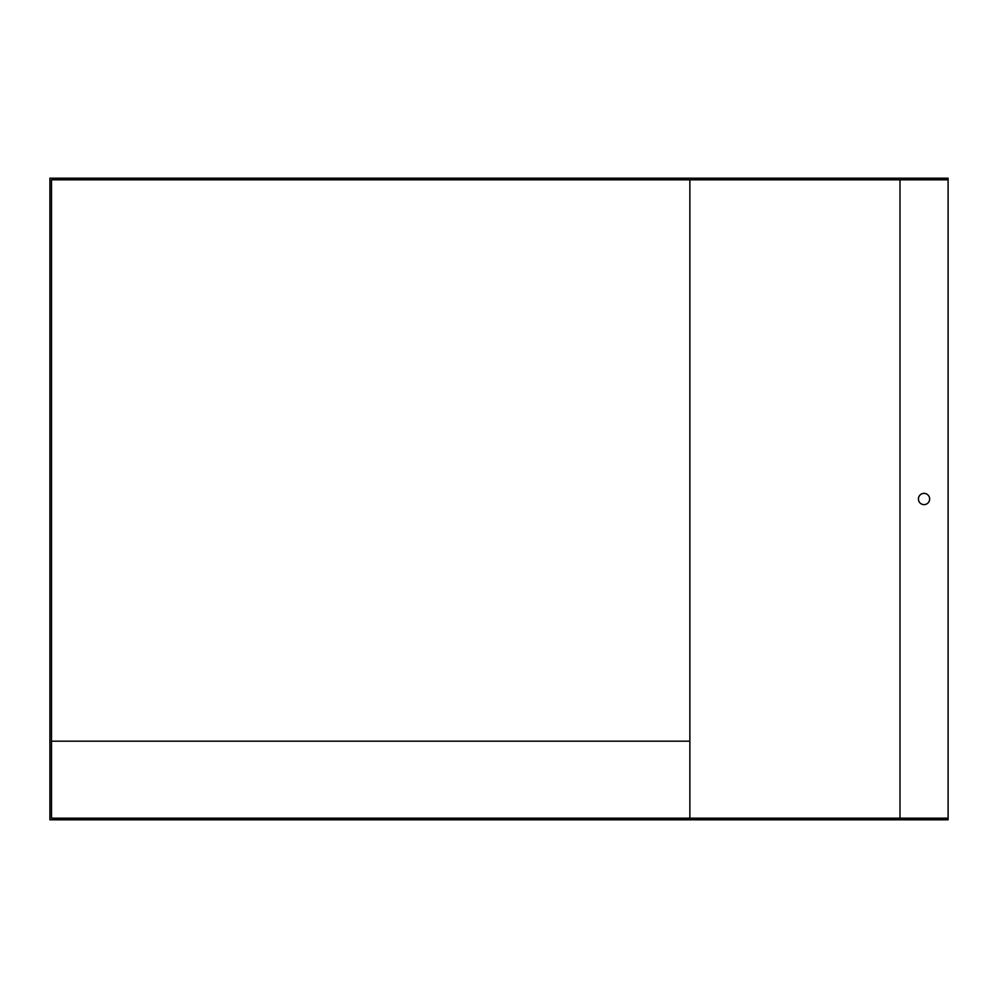 <?xml version="1.0" encoding="UTF-8"?>
<svg xmlns="http://www.w3.org/2000/svg" width="998" height="998" viewBox="0 0 998 998"><rect width="100%" height="100%" fill="white"/><g stroke="black" fill="none" stroke-linecap="round" stroke-linejoin="round"><path stroke-width="1.5" d="M948.1 818.185L51.509 818.185L51.509 179.815L948.1 179.815L948.1 819.782L49.9 819.782L49.9 178.218L948.1 178.218L948.1 179.815M689.868 179.815L689.868 818.185M929.649 499A5.614 5.614 0 0 0 924.036 493.386A5.614 5.614 0 0 0 918.422 499A5.614 5.614 0 0 0 924.036 504.614A5.614 5.614 0 0 0 929.649 499M689.868 741.19L51.509 741.19M899.984 179.815L899.984 818.185"/></g></svg>
